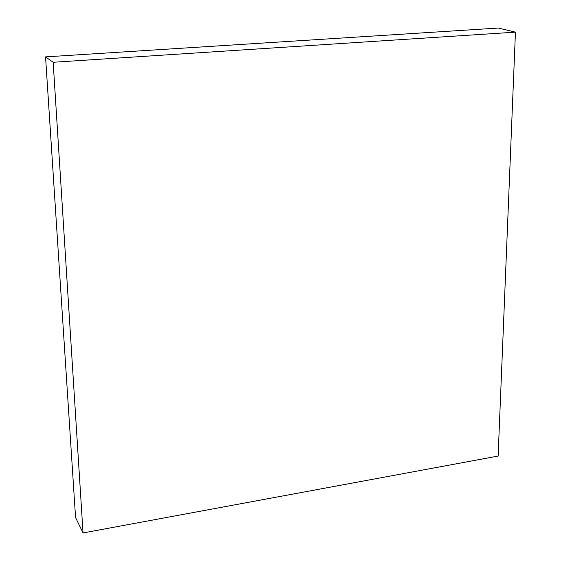 <?xml version="1.0" encoding="UTF-8"?>
<svg xmlns="http://www.w3.org/2000/svg" width="561" height="561" viewBox="0 0 561 561"><rect width="100%" height="100%" fill="white"/><g stroke="black" fill="none" stroke-linecap="round" stroke-linejoin="round"><path stroke-width="0.84" d="M53.162 62.271L45.553 56.885L498.385 28.05L515.447 32.152L53.162 62.271L83.042 532.95L498.126 456.065L515.447 32.152L498.385 28.05L45.553 56.885L53.162 62.271L515.447 32.152L498.126 456.065L83.042 532.95L75.56 517.501L83.042 532.95L53.162 62.271M75.56 517.501L45.553 56.885L75.56 517.501"/></g></svg>
